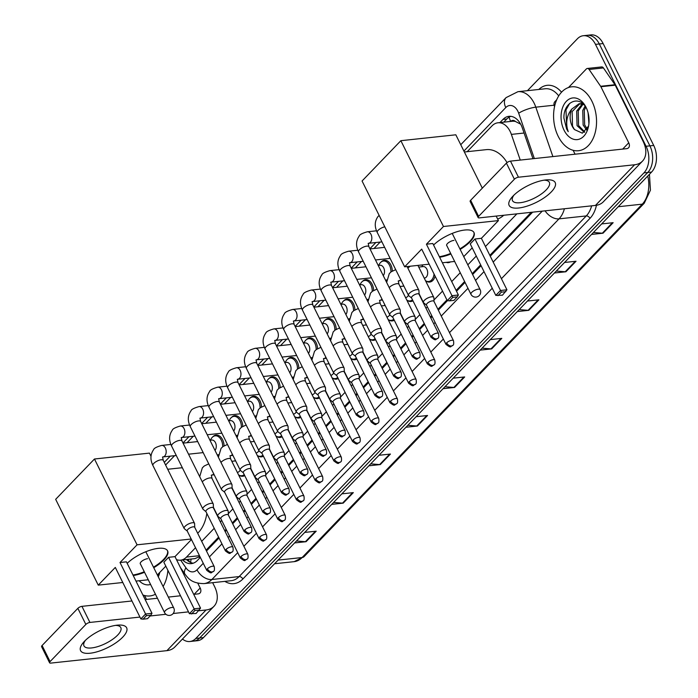 <?xml version="1.0" encoding="UTF-8"?>
<svg xmlns="http://www.w3.org/2000/svg" width="698" height="698" viewBox="0 0 698 698"><rect width="100%" height="100%" fill="white"/><g stroke="black" fill="none" stroke-linecap="round" stroke-linejoin="round"><path stroke-width="1.05" d="M450.446 261.907A10.287 6.832 83.9 0 1 448.395 262.64A10.287 6.832 83.9 0 1 446.231 262.361M435.09 276.094A10.287 6.832 83.9 0 1 429.698 282.062A10.287 6.832 83.9 0 1 426.155 281.05M412.972 300.803A10.287 6.832 83.9 0 1 411.009 301.484A10.287 6.832 83.9 0 1 407.458 300.472M394.274 320.225A10.287 6.832 83.9 0 1 392.311 320.906A10.287 6.832 83.9 0 1 388.769 319.893M375.585 339.647A10.287 6.832 83.9 0 1 373.622 340.327A10.287 6.832 83.9 0 1 370.071 339.315M356.887 359.069A10.287 6.832 83.9 0 1 354.924 359.749A10.287 6.832 83.9 0 1 351.382 358.737M338.198 378.491A10.287 6.832 83.9 0 1 336.227 379.171A10.287 6.832 83.9 0 1 332.684 378.159M319.501 397.912A10.287 6.832 83.9 0 1 317.538 398.593A10.287 6.832 83.9 0 1 313.987 397.581M300.803 417.334A10.287 6.832 83.9 0 1 298.84 418.015A10.287 6.832 83.9 0 1 295.298 417.003M282.114 436.756A10.287 6.832 83.9 0 1 280.151 437.437A10.287 6.832 83.9 0 1 276.6 436.425M263.416 456.178A10.287 6.832 83.9 0 1 261.453 456.858A10.287 6.832 83.9 0 1 257.911 455.846M244.728 475.6A10.287 6.832 83.9 0 1 242.756 476.272A10.287 6.832 83.9 0 1 239.213 475.268M381.091 262.02A10.287 6.832 83.9 0 1 384.345 260.275A10.287 6.832 83.9 0 1 390.836 264.9A10.287 6.832 83.9 0 1 392.311 271.016M386.64 280.718A10.287 6.832 83.9 0 1 386.535 280.727A10.287 6.832 83.9 0 1 385.802 280.753M362.402 281.442A10.287 6.832 83.9 0 1 365.647 279.697A10.287 6.832 83.9 0 1 372.147 284.322A10.287 6.832 83.9 0 1 373.622 290.438M367.942 300.14A10.287 6.832 83.9 0 1 367.846 300.149A10.287 6.832 83.9 0 1 367.104 300.175M343.704 300.855A10.287 6.832 83.9 0 1 346.958 299.119A10.287 6.832 83.9 0 1 353.45 303.743A10.287 6.832 83.9 0 1 354.924 309.86M349.253 319.562A10.287 6.832 83.9 0 1 349.148 319.571A10.287 6.832 83.9 0 1 348.415 319.597M325.015 320.277A10.287 6.832 83.9 0 1 328.261 318.541A10.287 6.832 83.9 0 1 334.761 323.157A10.287 6.832 83.9 0 1 336.227 329.281M330.555 338.984A10.287 6.832 83.9 0 1 330.451 338.992A10.287 6.832 83.9 0 1 329.718 339.019M306.317 339.699A10.287 6.832 83.9 0 1 309.572 337.963A10.287 6.832 83.9 0 1 316.063 342.578A10.287 6.832 83.9 0 1 317.538 348.703M311.858 358.406A10.287 6.832 83.9 0 1 311.762 358.414A10.287 6.832 83.9 0 1 311.029 358.432M287.62 359.121A10.287 6.832 83.9 0 1 290.874 357.385A10.287 6.832 83.9 0 1 297.365 362A10.287 6.832 83.9 0 1 298.84 368.125M293.169 377.827A10.287 6.832 83.9 0 1 293.064 377.836A10.287 6.832 83.9 0 1 292.331 377.854M268.931 378.543A10.287 6.832 83.9 0 1 272.176 376.807A10.287 6.832 83.9 0 1 278.676 381.422A10.287 6.832 83.9 0 1 280.151 387.547M274.471 397.249A10.287 6.832 83.9 0 1 274.375 397.258A10.287 6.832 83.9 0 1 273.642 397.275M250.233 397.965A10.287 6.832 83.9 0 1 253.487 396.228A10.287 6.832 83.9 0 1 259.979 400.844A10.287 6.832 83.9 0 1 261.453 406.969M255.782 416.671A10.287 6.832 83.9 0 1 255.677 416.68A10.287 6.832 83.9 0 1 254.945 416.697M231.544 417.387A10.287 6.832 83.9 0 1 234.79 415.65A10.287 6.832 83.9 0 1 241.29 420.266A10.287 6.832 83.9 0 1 242.756 426.391M237.084 436.093A10.287 6.832 83.9 0 1 236.988 436.102A10.287 6.832 83.9 0 1 236.247 436.119M212.846 436.808A10.287 6.832 83.9 0 1 216.101 435.072A10.287 6.832 83.9 0 1 222.592 439.688A10.287 6.832 83.9 0 1 224.067 445.813M218.387 455.515A10.287 6.832 83.9 0 1 218.291 455.524A10.287 6.832 83.9 0 1 217.558 455.541M520.254 160.078L511.372 134.391A19.282 12.8 -96.1 0 0 510.142 131.442A19.282 12.8 -96.1 0 0 497.962 122.787A19.282 12.8 -96.1 0 0 492.029 125.867L467.18 151.693M520.656 124.165L515.447 121.487A6.43 4.267 -96.1 0 0 510.744 121.417M497.962 122.787L512.297 121.251A19.282 12.8 83.9 0 1 515.447 121.487M206.058 550.164L218.596 537.137M224.756 530.742L226.126 529.32M232.277 522.924L237.294 517.715M243.445 511.32L244.815 509.898M250.975 503.502L255.992 498.293M262.143 491.898L263.512 490.476M269.664 484.08L274.68 478.872M280.84 472.476L282.201 471.054M288.361 464.659L293.378 459.45M299.529 453.054L300.899 451.632M307.05 445.237L312.067 440.028M318.227 433.633L319.597 432.21M325.748 425.815L330.765 420.606M336.916 414.211L338.286 412.788M344.446 406.393L349.462 401.184M355.614 394.789L356.983 393.367M363.135 386.971L368.151 381.762M374.311 375.367L375.672 373.945M381.832 367.549L386.849 362.341M393 355.945L394.37 354.523M400.521 348.127L405.538 342.919M411.698 336.523L413.068 335.101M419.219 328.706L424.236 323.497M430.387 317.101L431.757 315.679M437.916 309.293L446.921 299.931M456.091 290.403L464.624 281.538M472.197 273.668L480.66 264.874M489.839 255.346L531.257 212.314M176.472 559.621A19.282 12.8 -96.1 0 0 180.581 560.162L194.978 558.618L199.864 556.481M180.581 560.162A19.282 12.8 -96.1 0 0 186.514 557.083L195.519 547.721M201.678 541.325L214.216 528.299M220.367 521.903L221.737 520.481M228.325 513.649L232.905 508.877M239.065 502.481L240.435 501.059M247.013 494.228L251.603 489.455M257.754 483.06L259.124 481.646M265.711 474.806L270.3 470.033M276.452 463.647L277.821 462.224M284.4 455.384L288.989 450.611M295.149 444.225L296.51 442.802M303.098 435.962L307.687 431.19M313.838 424.803L315.208 423.381M321.795 416.54L326.376 411.776M332.536 405.381L333.906 403.959M340.484 397.118L345.074 392.355M351.225 385.959L352.595 384.537M359.182 377.697L363.771 372.933M369.923 366.537L371.292 365.115M377.871 358.275L382.46 353.511M388.62 347.115L389.981 345.693M396.569 338.853L401.158 334.089M407.309 327.694L408.679 326.271M415.258 319.431L419.847 314.667M426.007 308.272L427.377 306.85M433.955 300.009L442.532 291.101M451.711 281.564L460.235 272.709M467.817 264.839L476.28 256.044M485.45 246.516L516.886 213.85M380.201 242.049L373.997 248.497M361.512 261.471L355.299 267.919M342.814 280.893L336.611 287.34M324.116 300.315L317.913 306.762M305.427 319.736L299.224 326.184M286.73 339.158L280.526 345.606M268.041 358.58L261.829 365.028M249.343 378.002L243.14 384.45M230.645 397.424L224.442 403.872M211.956 416.846L205.753 423.293M193.259 436.267L187.055 442.715M174.57 455.689L165.592 465.016M532.958 158.716L522.322 127.943A19.282 12.8 -96.1 0 0 521.092 124.986A19.282 12.8 -96.1 0 0 508.912 116.33A19.282 12.8 -96.1 0 0 502.979 119.419L499.943 122.578M503.764 122.167L506.8 119.009A19.282 12.8 83.9 0 1 510.84 116.348M527.452 90.67L577.377 38.8A19.282 12.8 83.9 0 1 583.31 35.72A19.282 12.8 83.9 0 1 595.49 44.375L646.069 146.275A19.282 12.8 83.9 0 1 643.931 172.886L195.815 638.434A19.282 12.8 83.9 0 1 189.882 641.514A19.282 12.8 83.9 0 1 182.466 639.045M583.31 35.72L590.953 34.9A19.282 12.8 83.9 0 1 603.133 43.555L653.721 145.454L649.89 145.865A19.282 12.8 83.9 0 1 647.761 172.476L199.637 638.024A19.282 12.8 83.9 0 1 193.712 641.104A19.282 12.8 83.9 0 0 199.637 638.024L647.761 172.476A19.282 12.8 83.9 0 0 649.89 145.865L599.312 43.965L649.89 145.865L646.069 146.275M587.131 35.31A19.282 12.8 83.9 0 1 599.312 43.965A19.282 12.8 83.9 0 0 587.131 35.31M182.649 559.944A19.282 12.8 -96.1 0 0 191.383 563.618A19.282 12.8 -96.1 0 0 197.307 560.538L200.326 557.405M206.486 551.01L219.024 537.984M225.175 531.588L226.545 530.166M232.696 523.77L237.713 518.562M243.872 512.166L245.242 510.744M251.393 504.349L256.41 499.14M262.561 492.744L263.931 491.322M270.091 484.927L275.099 479.718M281.259 473.323L282.629 471.9M288.78 465.505L293.797 460.296M299.948 453.901L301.318 452.479M307.478 446.083L312.495 440.874M318.646 434.479L320.016 433.057M326.167 426.661L331.184 421.452M337.343 415.057L338.704 413.635M344.864 407.239L349.881 402.031M356.032 395.635L357.402 394.213M363.553 387.818L368.57 382.609M374.73 376.213L376.1 374.791M382.251 368.404L387.268 363.187M393.419 356.791L394.789 355.369M400.949 348.983L405.966 343.765M412.117 337.37L413.486 335.956M419.638 329.561L424.654 324.343M430.814 317.956L432.175 316.534M438.335 310.139L447.488 300.629M456.518 291.249L465.043 282.385M472.616 274.515L481.079 265.729M490.258 256.192L532.635 212.166M193.267 563.199A19.282 12.8 83.9 0 1 186.471 559.534M653.721 145.454A19.282 12.8 83.9 0 1 651.583 172.066L203.467 637.614A19.282 12.8 83.9 0 1 197.534 640.694L189.882 641.514M370.725 463.847L379.625 464.58A5.139 3.359 43.9 0 0 380.323 464.571L368.841 465.81M378.962 455.288L390.444 454.058L380.323 464.571M333.609 502.412L342.509 503.145A5.139 3.359 43.9 0 0 343.207 503.136L331.716 504.366M341.846 493.852L353.328 492.622L343.207 503.136M296.484 540.967L305.392 541.709A5.139 3.359 43.9 0 0 306.082 541.7L294.6 542.931M304.721 532.417L316.211 531.187L306.082 541.7M482.082 348.162L490.982 348.895A5.139 3.359 43.9 0 0 491.68 348.887L480.189 350.117M490.319 339.603L501.801 338.373L491.68 348.887M519.199 309.598L528.098 310.331A5.139 3.359 43.9 0 0 528.796 310.322L517.314 311.561M527.435 301.039L538.917 299.808L528.796 310.322M556.315 271.033L565.214 271.766A5.139 3.359 43.9 0 0 565.912 271.766L554.43 272.997M564.551 262.474L576.033 261.244L565.912 271.766M593.431 232.469L602.33 233.211A5.139 3.359 43.9 0 0 603.028 233.202L591.546 234.432M601.667 223.918L613.149 222.688L603.028 233.202M407.841 425.283L416.741 426.016A5.139 3.359 43.9 0 0 417.439 426.016L405.957 427.246M416.078 416.723L427.56 415.493L417.439 426.016M444.958 386.718L453.857 387.46A5.139 3.359 43.9 0 0 454.555 387.451L443.073 388.681M453.194 378.168L464.685 376.937L454.555 387.451M558.191 136.302A32.134 21.341 83.9 0 1 571.636 86.822A32.134 21.341 83.9 0 1 591.93 101.245A32.134 21.341 83.9 0 1 578.485 150.733A32.134 21.341 83.9 0 1 558.191 136.302M582.978 104.29L578.197 110.938L578.581 125.5L584.767 131.983M582.184 104.019L576.679 111.095L577.063 125.666L584.296 132.315M585.753 107.143L584.27 110.284L584.654 124.855L587.262 129.043M585.046 106.14L582.751 110.45L583.135 125.012L586.625 130.037M582.725 103.636L579.087 103.732L571.845 109.019A14.527 9.641 83.9 0 0 572.212 126.19A14.527 9.641 83.9 0 0 574.471 129.575L582.35 133.178L588.527 126.12M579.846 103.688L572.124 111.584L572.517 126.155L574.471 129.575M583.798 104.656L579.087 103.732M588.065 112.727L588.92 123.651M586.067 107.344A20.957 13.916 83.9 0 1 586.32 107.876A20.957 13.916 83.9 0 1 588.37 127.045A20.957 13.916 83.9 0 1 577.499 139.583A20.957 13.916 83.9 0 1 564.063 130.203A20.957 13.916 83.9 0 1 566.383 101.289A20.957 13.916 83.9 0 1 586.067 107.344M586.957 109.254C580.16 94.247 563.399 101.341 563.914 118.11L566.61 128.947L568.224 131.678L567.3 128.607C565.781 121.12 567.291 114.585 571.845 109.019M569.699 103.348L565.973 109.97L566.785 128.929L568.224 131.678M513.039 196.033A25.713 9.353 -26.4 0 1 546.316 179.892A25.713 9.353 -26.4 0 1 551.28 191.933A25.713 9.353 -26.4 0 1 519.155 207.952A25.713 9.353 -26.4 0 1 512.384 196.74A25.713 9.353 -26.4 0 1 513.039 196.033M513.955 195.126A20.565 7.477 153.6 0 0 512.506 200.649A20.565 7.477 153.6 0 0 526.877 201.216A20.565 7.477 153.6 0 0 546.22 189.865A20.565 7.477 153.6 0 0 549.352 182.361A20.565 7.477 153.6 0 0 544.074 180.171M554.535 106.611L554.221 105.695A3.211 2.138 -96.1 0 1 554.779 101.76L556.699 99.77M568.477 87.529L586.337 68.98A3.211 2.138 -96.1 0 1 587.323 68.465L601.659 66.929A3.211 2.138 83.9 0 1 603.43 67.933L614.973 84.746A3.211 2.138 83.9 0 1 615.235 85.182L643.067 141.266A25.713 16.796 -136.1 0 1 642.474 161.142A25.713 16.796 -136.1 0 1 634.604 164.763L518.466 177.213A3.211 1.169 153.6 0 0 514.391 179.22L506.408 163.131A3.211 1.169 -26.4 0 1 510.482 161.125L626.612 148.674A6.43 4.197 43.9 0 0 628.584 147.767A6.43 4.197 43.9 0 0 628.732 142.802L600.899 86.718A3.211 2.138 -96.1 0 0 600.638 86.282L589.095 69.468A3.211 2.138 -96.1 0 0 587.323 68.465M642.474 161.142L603.334 201.809A25.713 16.796 -136.1 0 1 595.464 205.43L479.325 217.881A3.211 1.169 153.6 0 1 478.13 217.558A3.211 1.169 153.6 0 1 478.619 216.38L514.391 179.22M478.13 217.558L470.147 201.469A3.211 1.169 -26.4 0 1 470.635 200.291L506.408 163.131M575.065 154.206L573.128 150.297M464.362 151.989L486.323 149.642A35.354 23.47 83.9 0 1 507.045 162.582M503.729 215.263A35.354 23.47 83.9 0 1 497.648 219.05M433.571 245.033A25.067 9.118 -26.4 0 1 457.024 231.701A25.067 9.118 -26.4 0 1 473.994 232.565A25.067 9.118 -26.4 0 1 470.173 241.717A25.067 9.118 -26.4 0 1 460.148 249.395M450.943 253.976A25.067 9.118 -26.4 0 1 439.627 257.222M421.697 249.116L447.252 300.602L451.981 295.69L426.417 244.204L443.457 226.501L400.861 140.691L362.061 181.009L404.657 266.819L421.697 249.116M447.252 300.602L449.416 300.864L452.793 297.365L451.981 295.69L458.385 295.001L432.821 243.515L426.417 244.204M404.657 266.819L429.174 264.184M442.384 262.771L454.651 261.453M463.742 256.637L472.206 247.842M443.457 226.501L498.424 220.612L481.384 238.315L474.98 239.004L470.251 243.907L495.807 295.394L500.536 290.49L506.94 289.801L502.464 295.184L495.807 295.394M482.318 188.163L455.829 134.801L400.861 140.691M498.424 220.612L496.173 216.075M452.793 297.365L457.286 296.877L458.385 295.001M449.416 300.864L453.909 300.384L457.286 296.877M481.384 238.315L506.94 289.801M474.98 239.004L501.347 292.157L497.971 295.664M505.841 291.677L501.347 292.157M453.97 240.374A5.139 1.867 153.6 0 0 448.753 242.494A5.139 1.867 153.6 0 0 446.668 245.46A5.139 1.867 153.6 0 0 446.816 245.661M473.846 232.303A25.067 9.118 -26.4 0 1 459.886 248.863M450.672 253.435A25.067 9.118 -26.4 0 1 439.365 256.69M167.695 469.265L179.927 467.957A35.354 23.47 83.9 0 1 182.431 467.887M206.826 513.414A35.354 23.47 83.9 0 1 197.674 533.263M127.184 563.347A25.067 9.118 -26.4 0 1 150.628 550.015A25.067 9.118 -26.4 0 1 167.599 550.879A25.067 9.118 -26.4 0 1 163.786 560.032A25.067 9.118 -26.4 0 1 153.752 567.71M144.547 572.29A25.067 9.118 -26.4 0 1 133.231 575.536M115.301 567.43L140.856 618.917L145.585 614.004L120.021 562.518L137.07 544.815L94.466 459.005L55.666 499.323L98.261 585.133L115.301 567.43M140.856 618.917L143.02 619.187L146.397 615.68L145.585 614.004L151.989 613.324L126.425 561.838L120.021 562.518M98.261 585.133L122.787 582.498M135.988 581.085L148.264 579.768M157.347 574.951L165.81 566.157M191.453 539.519L174.989 556.629L168.584 557.318L163.856 562.222L189.42 613.708L194.14 608.804L200.544 608.115L196.068 613.498L189.42 613.708M191.2 539.013L137.07 544.815M150.986 456.256L149.433 453.115L94.466 459.005M146.397 615.68L150.89 615.2L151.989 613.324M143.02 619.187L147.514 618.698L150.89 615.2M174.989 556.629L200.544 608.115M168.584 557.318L194.951 610.471L191.575 613.978M199.445 609.991L194.951 610.471M147.575 558.688A5.139 1.867 153.6 0 0 142.366 560.808A5.139 1.867 153.6 0 0 140.272 563.775A5.139 1.867 153.6 0 0 140.42 563.975M167.45 550.617A25.067 9.118 -26.4 0 1 153.49 567.177M144.277 571.749A25.067 9.118 -26.4 0 1 132.969 575.004M419.07 294.312L418.94 290.604A5.785 2.103 153.6 0 0 418.861 290.263A5.785 2.103 153.6 0 0 416.715 289.679A5.785 2.103 153.6 0 0 409.377 293.3A5.785 2.103 153.6 0 0 408.496 295.411A5.785 2.103 153.6 0 0 408.723 295.682L411.593 298.02M419.079 294.443A4.179 1.518 153.6 0 0 419.018 294.198A4.179 1.518 153.6 0 0 417.474 293.779A4.179 1.518 153.6 0 0 412.169 296.388A4.179 1.518 153.6 0 0 411.532 297.915L431.076 337.274C436.817 341.671 434.976 339.228 437.829 338.321A4.179 2.731 43.9 0 1 436.547 338.905A4.179 2.731 -136.1 0 1 431.713 335.755A4.179 1.518 153.6 0 0 431.076 337.274M400.382 313.734L400.251 310.025A5.785 2.103 153.6 0 0 400.163 309.685A5.785 2.103 153.6 0 0 398.026 309.101A5.785 2.103 153.6 0 0 390.679 312.721A5.785 2.103 153.6 0 0 389.807 314.833A5.785 2.103 153.6 0 0 390.025 315.103L392.895 317.442M400.382 313.864A4.179 1.518 153.6 0 0 400.32 313.62A4.179 1.518 153.6 0 0 398.776 313.201A4.179 1.518 153.6 0 0 393.471 315.81A4.179 1.518 153.6 0 0 392.843 317.337L412.378 356.695C418.119 361.093 416.278 358.65 419.132 357.742A4.179 2.731 43.9 0 1 417.858 358.327A4.179 2.731 -136.1 0 1 413.015 355.177A4.179 1.518 153.6 0 0 412.378 356.695M381.684 333.155L381.553 329.447A5.785 2.103 153.6 0 0 381.474 329.107A5.785 2.103 153.6 0 0 379.328 328.522A5.785 2.103 153.6 0 0 371.99 332.143A5.785 2.103 153.6 0 0 371.109 334.255A5.785 2.103 153.6 0 0 371.327 334.525L374.198 336.864M381.693 333.286A4.179 1.518 153.6 0 0 381.632 333.042A4.179 1.518 153.6 0 0 380.078 332.623A4.179 1.518 153.6 0 0 374.782 335.232A4.179 1.518 153.6 0 0 374.145 336.759L393.689 376.117C399.422 380.515 397.59 378.072 400.443 377.164A4.179 2.731 43.9 0 1 399.16 377.749A4.179 2.731 -136.1 0 1 394.326 374.599A4.179 1.518 153.6 0 0 393.689 376.117M378.211 265.458L380.044 265.266A5.785 3.839 83.9 0 1 383.699 267.866A5.785 3.839 83.9 0 1 383.254 275.623M378.586 265.423L379.476 263.914A9.641 6.404 83.9 0 1 383.455 261.017A9.641 6.404 83.9 0 1 389.545 265.353A9.641 6.404 83.9 0 1 390.924 271.984M362.995 352.569L362.864 348.869A5.785 2.103 153.6 0 0 362.777 348.529A5.785 2.103 153.6 0 0 360.63 347.944A5.785 2.103 153.6 0 0 353.293 351.565A5.785 2.103 153.6 0 0 352.411 353.677A5.785 2.103 153.6 0 0 352.638 353.947L355.509 356.285M362.995 352.708A4.179 1.518 153.6 0 0 362.934 352.464A4.179 1.518 153.6 0 0 361.389 352.036A4.179 1.518 153.6 0 0 356.085 354.654A4.179 1.518 153.6 0 0 355.448 356.181L374.992 395.539C380.733 399.937 378.892 397.494 381.745 396.577A4.179 2.731 43.9 0 1 380.462 397.171A4.179 2.731 -136.1 0 1 375.629 394.021A4.179 1.518 153.6 0 0 374.992 395.539M386.709 279.889A9.641 6.404 83.9 0 1 385.523 280.195L386.692 280.072M359.522 284.88L361.355 284.688A5.785 3.839 83.9 0 1 365.002 287.288A5.785 3.839 83.9 0 1 364.565 295.045M359.898 284.845L360.787 283.336A9.641 6.404 83.9 0 1 364.766 280.439A9.641 6.404 83.9 0 1 370.856 284.767A9.641 6.404 83.9 0 1 372.226 291.406M344.297 371.99L344.166 368.291A5.785 2.103 153.6 0 0 344.088 367.951A5.785 2.103 153.6 0 0 341.941 367.366A5.785 2.103 153.6 0 0 334.604 370.987A5.785 2.103 153.6 0 0 333.723 373.098A5.785 2.103 153.6 0 0 333.941 373.369L336.811 375.707M344.306 372.13A4.179 1.518 153.6 0 0 344.245 371.886A4.179 1.518 153.6 0 0 342.692 371.458A4.179 1.518 153.6 0 0 337.396 374.076A4.179 1.518 153.6 0 0 336.759 375.594L356.303 414.961C362.035 419.358 360.203 416.907 363.047 415.999A4.179 2.731 43.9 0 1 361.773 416.593A4.179 2.731 -136.1 0 1 356.931 413.443A4.179 1.518 153.6 0 0 356.303 414.961M368.012 299.311A9.641 6.404 83.9 0 1 366.834 299.616L367.994 299.486M340.825 304.302L342.657 304.11A5.785 3.839 83.9 0 1 346.313 306.701A5.785 3.839 83.9 0 1 345.868 314.466M341.2 304.267L342.09 302.749A9.641 6.404 83.9 0 1 346.068 299.861A9.641 6.404 83.9 0 1 352.158 304.188A9.641 6.404 83.9 0 1 353.537 310.828M325.6 391.412L325.477 387.713A5.785 2.103 153.6 0 0 325.39 387.373A5.785 2.103 153.6 0 0 323.244 386.788A5.785 2.103 153.6 0 0 315.906 390.409A5.785 2.103 153.6 0 0 315.025 392.52A5.785 2.103 153.6 0 0 315.252 392.791L318.122 395.129M325.608 391.552A4.179 1.518 153.6 0 0 325.547 391.308A4.179 1.518 153.6 0 0 324.003 390.88A4.179 1.518 153.6 0 0 318.698 393.498A4.179 1.518 153.6 0 0 318.061 395.016L337.605 434.383C343.346 438.772 341.505 436.329 344.358 435.421A4.179 2.731 43.9 0 1 343.076 436.014A4.179 2.731 -136.1 0 1 338.242 432.856A4.179 1.518 153.6 0 0 337.605 434.383M349.323 318.733A9.641 6.404 83.9 0 1 348.136 319.038L349.297 318.907M322.127 323.724L323.959 323.532A5.785 3.839 83.9 0 1 327.615 326.123A5.785 3.839 83.9 0 1 327.17 333.888M322.502 323.689L323.401 322.171A9.641 6.404 83.9 0 1 327.379 319.283A9.641 6.404 83.9 0 1 333.461 323.61A9.641 6.404 83.9 0 1 334.839 330.25M306.911 410.834L306.78 407.135A5.785 2.103 153.6 0 0 306.692 406.794A5.785 2.103 153.6 0 0 304.555 406.21A5.785 2.103 153.6 0 0 297.217 409.831A5.785 2.103 153.6 0 0 296.336 411.933A5.785 2.103 153.6 0 0 296.554 412.213L299.425 414.551M306.911 410.974A4.179 1.518 153.6 0 0 306.858 410.729A4.179 1.518 153.6 0 0 305.305 410.302A4.179 1.518 153.6 0 0 300.009 412.919A4.179 1.518 153.6 0 0 299.372 414.438L318.907 453.805C324.649 458.193 322.808 455.75 325.661 454.843A4.179 2.731 43.9 0 1 324.387 455.436A4.179 2.731 -136.1 0 1 319.544 452.278A4.179 1.518 153.6 0 0 318.907 453.805M330.625 338.155A9.641 6.404 83.9 0 1 329.447 338.46L330.608 338.329M303.438 343.146L305.27 342.954A5.785 3.839 83.9 0 1 308.926 345.545A5.785 3.839 83.9 0 1 308.481 353.31M303.813 343.111L304.703 341.592A9.641 6.404 83.9 0 1 308.682 338.704A9.641 6.404 83.9 0 1 314.772 343.032A9.641 6.404 83.9 0 1 316.15 349.672M288.213 430.256L288.082 426.557A5.785 2.103 153.6 0 0 288.004 426.216A5.785 2.103 153.6 0 0 285.857 425.632A5.785 2.103 153.6 0 0 278.519 429.244A5.785 2.103 153.6 0 0 277.638 431.355A5.785 2.103 153.6 0 0 277.856 431.634L280.727 433.973M288.222 430.396A4.179 1.518 153.6 0 0 288.161 430.151A4.179 1.518 153.6 0 0 286.608 429.724A4.179 1.518 153.6 0 0 281.311 432.341A4.179 1.518 153.6 0 0 280.675 433.859L300.219 473.227C305.951 477.615 304.119 475.172 306.972 474.265A4.179 2.731 43.9 0 1 305.689 474.858A4.179 2.731 -136.1 0 1 300.855 471.7A4.179 1.518 153.6 0 0 300.219 473.227M311.927 357.577A9.641 6.404 83.9 0 1 310.75 357.882L311.91 357.751M284.74 362.567L286.573 362.375A5.785 3.839 83.9 0 1 290.228 364.967A5.785 3.839 83.9 0 1 289.783 372.732M285.116 362.532L286.006 361.014A9.641 6.404 83.9 0 1 289.984 358.126A9.641 6.404 83.9 0 1 296.074 362.454A9.641 6.404 83.9 0 1 297.453 369.094M269.524 449.678L269.393 445.978A5.785 2.103 153.6 0 0 269.306 445.638A5.785 2.103 153.6 0 0 267.159 445.054A5.785 2.103 153.6 0 0 259.822 448.666A5.785 2.103 153.6 0 0 258.941 450.777A5.785 2.103 153.6 0 0 259.167 451.056L262.038 453.395M269.524 449.817A4.179 1.518 153.6 0 0 269.463 449.564A4.179 1.518 153.6 0 0 267.919 449.146A4.179 1.518 153.6 0 0 262.614 451.763A4.179 1.518 153.6 0 0 261.977 453.281L281.521 492.648C287.262 497.037 285.421 494.594 288.274 493.687A4.179 2.731 43.9 0 1 286.991 494.28A4.179 2.731 -136.1 0 1 282.158 491.122A4.179 1.518 153.6 0 0 281.521 492.648M293.239 376.999A9.641 6.404 83.9 0 1 292.052 377.304L293.221 377.173M266.051 381.989L267.884 381.797A5.785 3.839 83.9 0 1 271.531 384.389A5.785 3.839 83.9 0 1 271.094 392.154M266.427 381.954L267.317 380.436A9.641 6.404 83.9 0 1 271.295 377.548A9.641 6.404 83.9 0 1 277.385 381.876A9.641 6.404 83.9 0 1 278.755 388.516M250.826 469.1L250.695 465.4A5.785 2.103 153.6 0 0 250.617 465.06A5.785 2.103 153.6 0 0 248.471 464.475A5.785 2.103 153.6 0 0 241.133 468.088A5.785 2.103 153.6 0 0 240.252 470.199A5.785 2.103 153.6 0 0 240.47 470.478L243.34 472.816M250.835 469.239A4.179 1.518 153.6 0 0 250.774 468.986A4.179 1.518 153.6 0 0 249.221 468.567A4.179 1.518 153.6 0 0 243.925 471.176A4.179 1.518 153.6 0 0 243.288 472.703L262.832 512.07C268.564 516.459 266.732 514.016 269.576 513.109A4.179 2.731 43.9 0 1 268.302 513.702A4.179 2.731 -136.1 0 1 263.46 510.543A4.179 1.518 153.6 0 0 262.832 512.07M274.541 396.42A9.641 6.404 83.9 0 1 273.363 396.726L274.523 396.595M247.354 401.411L249.186 401.219A5.785 3.839 83.9 0 1 252.842 403.81A5.785 3.839 83.9 0 1 252.397 411.576M247.729 401.367L248.619 399.858A9.641 6.404 83.9 0 1 252.597 396.97A9.641 6.404 83.9 0 1 258.688 401.298A9.641 6.404 83.9 0 1 260.066 407.937M232.129 488.521L232.006 484.822A5.785 2.103 153.6 0 0 231.919 484.482A5.785 2.103 153.6 0 0 229.773 483.897A5.785 2.103 153.6 0 0 222.435 487.509A5.785 2.103 153.6 0 0 221.554 489.621A5.785 2.103 153.6 0 0 221.781 489.891L224.651 492.238M232.137 488.661A4.179 1.518 153.6 0 0 232.076 488.408A4.179 1.518 153.6 0 0 230.532 487.989A4.179 1.518 153.6 0 0 225.227 490.598A4.179 1.518 153.6 0 0 224.59 492.125L244.134 531.492C249.875 535.881 248.034 533.438 250.887 532.53A4.179 2.731 43.9 0 1 249.605 533.124A4.179 2.731 -136.1 0 1 244.771 529.965A4.179 1.518 153.6 0 0 244.134 531.492M255.852 415.842A9.641 6.404 83.9 0 1 254.665 416.139L255.826 416.017M228.665 420.833L230.488 420.641A5.785 3.839 83.9 0 1 234.144 423.232A5.785 3.839 83.9 0 1 233.708 430.989M229.04 420.789L229.93 419.28A9.641 6.404 83.9 0 1 233.909 416.392A9.641 6.404 83.9 0 1 239.99 420.72A9.641 6.404 83.9 0 1 241.368 427.359M213.44 507.943L213.309 504.244A5.785 2.103 153.6 0 0 213.222 503.904A5.785 2.103 153.6 0 0 211.084 503.319A5.785 2.103 153.6 0 0 203.746 506.931A5.785 2.103 153.6 0 0 202.865 509.043A5.785 2.103 153.6 0 0 203.083 509.313L205.954 511.66M213.44 508.083A4.179 1.518 153.6 0 0 213.387 507.83A4.179 1.518 153.6 0 0 211.834 507.411A4.179 1.518 153.6 0 0 206.538 510.02A4.179 1.518 153.6 0 0 205.901 511.547L225.437 550.914C231.178 555.303 229.337 552.86 232.19 551.952A4.179 2.731 43.9 0 1 230.916 552.546A4.179 2.731 -136.1 0 1 226.073 549.387A4.179 1.518 153.6 0 0 225.437 550.914M237.154 435.255A9.641 6.404 83.9 0 1 235.976 435.561L237.137 435.439M209.967 440.255L211.799 440.054A5.785 3.839 83.9 0 1 215.455 442.654A5.785 3.839 83.9 0 1 215.01 450.411M210.342 440.211L211.232 438.702A9.641 6.404 83.9 0 1 215.211 435.814A9.641 6.404 83.9 0 1 221.301 440.141A9.641 6.404 83.9 0 1 222.679 446.781M194.742 527.365L194.611 523.666A5.785 2.103 153.6 0 0 194.533 523.326A5.785 2.103 153.6 0 0 192.386 522.741A5.785 2.103 153.6 0 0 185.049 526.353A5.785 2.103 153.6 0 0 184.167 528.465A5.785 2.103 153.6 0 0 184.385 528.735L187.256 531.082M194.751 527.496A4.179 1.518 153.6 0 0 194.69 527.252A4.179 1.518 153.6 0 0 193.137 526.833A4.179 1.518 153.6 0 0 187.841 529.442A4.179 1.518 153.6 0 0 187.204 530.969L206.748 570.336C212.489 574.724 210.648 572.281 213.501 571.374A4.179 2.731 43.9 0 1 212.218 571.959A4.179 2.731 -136.1 0 1 207.385 568.809A4.179 1.518 153.6 0 0 206.748 570.336M218.465 454.677A9.641 6.404 83.9 0 1 217.279 454.983L218.439 454.86M434.008 301.414L433.877 297.714A5.785 2.103 153.6 0 0 433.79 297.374A5.785 2.103 153.6 0 0 431.643 296.79A5.785 2.103 153.6 0 0 425.78 299.172A5.785 2.103 153.6 0 0 423.424 302.513A5.785 2.103 153.6 0 0 423.651 302.792L426.522 305.131M434.008 301.553A4.179 1.518 153.6 0 0 433.947 301.309A4.179 1.518 153.6 0 0 432.402 300.882A4.179 1.518 153.6 0 0 427.097 303.499A4.179 1.518 153.6 0 0 426.469 305.017L446.005 344.384C451.746 348.773 449.905 346.33 452.758 345.423A4.179 2.731 43.9 0 1 451.475 346.016A4.179 2.731 -136.1 0 1 446.641 342.858A4.179 1.518 153.6 0 0 446.005 344.384M418.748 267.072L423.206 266.592A5.785 3.839 83.9 0 1 426.862 269.192A5.785 3.839 83.9 0 1 424.445 278.101L424.236 278.118M415.31 320.836L415.179 317.136A5.785 2.103 153.6 0 0 415.101 316.796A5.785 2.103 153.6 0 0 412.954 316.211A5.785 2.103 153.6 0 0 407.082 318.593A5.785 2.103 153.6 0 0 404.735 321.935A5.785 2.103 153.6 0 0 404.953 322.214L407.824 324.553M421.749 266.749L422.639 265.24A9.641 6.404 83.9 0 1 422.883 264.865M415.319 320.975A4.179 1.518 153.6 0 0 415.258 320.722A4.179 1.518 153.6 0 0 413.705 320.303A4.179 1.518 153.6 0 0 408.409 322.921A4.179 1.518 153.6 0 0 407.772 324.439L427.316 363.806C433.048 368.195 431.216 365.752 434.069 364.845A4.179 2.731 43.9 0 1 432.786 365.438A4.179 2.731 -136.1 0 1 427.944 362.279A4.179 1.518 153.6 0 0 427.316 363.806M434.043 273.991A9.641 6.404 83.9 0 1 428.677 281.521A9.641 6.404 83.9 0 1 425.51 280.683M396.621 340.258L396.49 336.558A5.785 2.103 153.6 0 0 396.403 336.218A5.785 2.103 153.6 0 0 394.257 335.633A5.785 2.103 153.6 0 0 388.393 338.015A5.785 2.103 153.6 0 0 386.038 341.357A5.785 2.103 153.6 0 0 386.264 341.636L389.135 343.974M396.621 340.397A4.179 1.518 153.6 0 0 396.56 340.144A4.179 1.518 153.6 0 0 395.016 339.725A4.179 1.518 153.6 0 0 389.711 342.343A4.179 1.518 153.6 0 0 389.074 343.861L408.618 383.228C414.359 387.617 412.518 385.174 415.371 384.266A4.179 2.731 43.9 0 1 414.089 384.86A4.179 2.731 -136.1 0 1 409.255 381.701A4.179 1.518 153.6 0 0 408.618 383.228M408.417 295.245A5.785 3.839 83.9 0 1 405.747 297.523L405.538 297.54M412.492 299.835A9.641 6.404 83.9 0 1 409.979 300.943A9.641 6.404 83.9 0 1 406.812 300.105M377.923 359.679L377.793 355.98A5.785 2.103 153.6 0 0 377.705 355.64A5.785 2.103 153.6 0 0 375.568 355.055A5.785 2.103 153.6 0 0 369.696 357.437A5.785 2.103 153.6 0 0 367.349 360.779A5.785 2.103 153.6 0 0 367.567 361.049L370.437 363.396M377.923 359.819A4.179 1.518 153.6 0 0 377.871 359.566A4.179 1.518 153.6 0 0 376.318 359.147A4.179 1.518 153.6 0 0 371.022 361.756A4.179 1.518 153.6 0 0 370.385 363.283L389.92 402.65C395.661 407.039 393.82 404.596 396.673 403.688A4.179 2.731 43.9 0 1 395.4 404.282A4.179 2.731 -136.1 0 1 390.557 401.123A4.179 1.518 153.6 0 0 389.92 402.65M389.72 314.667A5.785 3.839 83.9 0 1 387.05 316.944L386.849 316.962M393.794 319.256A9.641 6.404 83.9 0 1 391.29 320.365A9.641 6.404 83.9 0 1 388.123 319.527M359.226 379.101L359.095 375.402A5.785 2.103 153.6 0 0 359.016 375.062A5.785 2.103 153.6 0 0 356.87 374.477A5.785 2.103 153.6 0 0 351.007 376.859A5.785 2.103 153.6 0 0 348.651 380.201A5.785 2.103 153.6 0 0 348.869 380.471L351.748 382.818M359.234 379.241A4.179 1.518 153.6 0 0 359.173 378.988A4.179 1.518 153.6 0 0 357.62 378.569A4.179 1.518 153.6 0 0 352.324 381.178A4.179 1.518 153.6 0 0 351.687 382.705L371.231 422.072C376.972 426.461 375.131 424.018 377.984 423.11A4.179 2.731 43.9 0 1 376.702 423.703A4.179 2.731 -136.1 0 1 371.868 420.545A4.179 1.518 153.6 0 0 371.231 422.072M371.022 334.08A5.785 3.839 83.9 0 1 368.361 336.366L368.151 336.384M375.096 338.678A9.641 6.404 83.9 0 1 372.592 339.786A9.641 6.404 83.9 0 1 369.425 338.949M340.537 398.523L340.406 394.824A5.785 2.103 153.6 0 0 340.319 394.483A5.785 2.103 153.6 0 0 338.181 393.899A5.785 2.103 153.6 0 0 332.309 396.281A5.785 2.103 153.6 0 0 329.962 399.622A5.785 2.103 153.6 0 0 330.18 399.893L333.051 402.24M340.537 398.654A4.179 1.518 153.6 0 0 340.476 398.41A4.179 1.518 153.6 0 0 338.931 397.991A4.179 1.518 153.6 0 0 333.627 400.6A4.179 1.518 153.6 0 0 332.998 402.127L352.534 441.494C358.275 445.882 356.434 443.439 359.287 442.532A4.179 2.731 43.9 0 1 358.013 443.125A4.179 2.731 -136.1 0 1 353.171 439.967A4.179 1.518 153.6 0 0 352.534 441.494M352.333 353.502A5.785 3.839 83.9 0 1 349.663 355.788L349.462 355.806M356.408 358.1A9.641 6.404 83.9 0 1 353.903 359.208A9.641 6.404 83.9 0 1 350.728 358.371M321.839 417.945L321.708 414.246A5.785 2.103 153.6 0 0 321.63 413.905A5.785 2.103 153.6 0 0 319.483 413.321A5.785 2.103 153.6 0 0 313.62 415.703A5.785 2.103 153.6 0 0 311.264 419.044A5.785 2.103 153.6 0 0 311.483 419.315L314.353 421.662M321.848 418.076A4.179 1.518 153.6 0 0 321.787 417.832A4.179 1.518 153.6 0 0 320.234 417.413A4.179 1.518 153.6 0 0 314.938 420.022A4.179 1.518 153.6 0 0 314.301 421.548L333.845 460.916C339.577 465.304 337.745 462.861 340.598 461.954A4.179 2.731 43.9 0 1 339.315 462.538A4.179 2.731 -136.1 0 1 334.482 459.389A4.179 1.518 153.6 0 0 333.845 460.916M333.635 372.924A5.785 3.839 83.9 0 1 330.974 375.21L330.765 375.227M337.71 377.522A9.641 6.404 83.9 0 1 335.206 378.63A9.641 6.404 83.9 0 1 332.039 377.793M303.15 437.367L303.019 433.667A5.785 2.103 153.6 0 0 302.932 433.318A5.785 2.103 153.6 0 0 300.786 432.743A5.785 2.103 153.6 0 0 294.922 435.124A5.785 2.103 153.6 0 0 292.567 438.466A5.785 2.103 153.6 0 0 292.794 438.737L295.664 441.084M303.15 437.498A4.179 1.518 153.6 0 0 303.089 437.253A4.179 1.518 153.6 0 0 301.545 436.835A4.179 1.518 153.6 0 0 296.24 439.443A4.179 1.518 153.6 0 0 295.603 440.97L315.147 480.337C320.888 484.726 319.047 482.283 321.9 481.376A4.179 2.731 43.9 0 1 320.618 481.96A4.179 2.731 -136.1 0 1 315.784 478.811A4.179 1.518 153.6 0 0 315.147 480.337M314.946 392.346A5.785 3.839 83.9 0 1 312.276 394.632L312.067 394.649M319.021 396.944A9.641 6.404 83.9 0 1 316.508 398.052A9.641 6.404 83.9 0 1 313.341 397.214M284.452 456.789L284.322 453.081A5.785 2.103 153.6 0 0 284.243 452.74A5.785 2.103 153.6 0 0 282.097 452.164A5.785 2.103 153.6 0 0 276.225 454.546A5.785 2.103 153.6 0 0 273.878 457.888A5.785 2.103 153.6 0 0 274.096 458.158L276.966 460.505M284.461 456.92A4.179 1.518 153.6 0 0 284.4 456.675A4.179 1.518 153.6 0 0 282.847 456.256A4.179 1.518 153.6 0 0 277.551 458.865A4.179 1.518 153.6 0 0 276.914 460.392L296.458 499.759C302.19 504.148 300.358 501.705 303.202 500.798A4.179 2.731 43.9 0 1 301.929 501.382A4.179 2.731 -136.1 0 1 297.086 498.232A4.179 1.518 153.6 0 0 296.458 499.759M296.249 411.768A5.785 3.839 83.9 0 1 293.579 414.054L293.378 414.071M300.323 416.366A9.641 6.404 83.9 0 1 297.819 417.474A9.641 6.404 83.9 0 1 294.652 416.636M265.755 476.21L265.624 472.502A5.785 2.103 153.6 0 0 265.545 472.162A5.785 2.103 153.6 0 0 263.399 471.586A5.785 2.103 153.6 0 0 257.536 473.968A5.785 2.103 153.6 0 0 255.18 477.31A5.785 2.103 153.6 0 0 255.407 477.58L258.277 479.927M265.764 476.341A4.179 1.518 153.6 0 0 265.702 476.097A4.179 1.518 153.6 0 0 264.158 475.678A4.179 1.518 153.6 0 0 258.853 478.287A4.179 1.518 153.6 0 0 258.216 479.814L277.76 519.181C283.501 523.57 281.66 521.127 284.514 520.219A4.179 2.731 43.9 0 1 283.231 520.804A4.179 2.731 -136.1 0 1 278.397 517.654A4.179 1.518 153.6 0 0 277.76 519.181M277.56 431.19A5.785 3.839 83.9 0 1 274.89 433.475L274.68 433.493M281.626 435.788A9.641 6.404 83.9 0 1 279.121 436.896A9.641 6.404 83.9 0 1 275.954 436.058M247.066 495.632L246.935 491.924A5.785 2.103 153.6 0 0 246.848 491.584A5.785 2.103 153.6 0 0 244.71 491.008A5.785 2.103 153.6 0 0 238.838 493.39A5.785 2.103 153.6 0 0 236.491 496.732A5.785 2.103 153.6 0 0 236.709 497.002L239.58 499.349M247.066 495.763A4.179 1.518 153.6 0 0 247.005 495.519A4.179 1.518 153.6 0 0 245.46 495.1A4.179 1.518 153.6 0 0 240.164 497.709A4.179 1.518 153.6 0 0 239.527 499.236L259.063 538.603C264.804 542.992 262.963 540.549 265.816 539.641A4.179 2.731 43.9 0 1 264.542 540.226A4.179 2.731 -136.1 0 1 259.7 537.076A4.179 1.518 153.6 0 0 259.063 538.603M258.862 450.611A5.785 3.839 83.9 0 1 256.192 452.889L255.992 452.915M262.937 455.209A9.641 6.404 83.9 0 1 260.433 456.318A9.641 6.404 83.9 0 1 257.265 455.48M228.368 515.054L228.237 511.346A5.785 2.103 153.6 0 0 228.159 511.006A5.785 2.103 153.6 0 0 226.012 510.421A5.785 2.103 153.6 0 0 220.149 512.812A5.785 2.103 153.6 0 0 217.793 516.154A5.785 2.103 153.6 0 0 218.012 516.424L220.882 518.771M228.377 515.185A4.179 1.518 153.6 0 0 228.316 514.941A4.179 1.518 153.6 0 0 226.763 514.522A4.179 1.518 153.6 0 0 221.467 517.131A4.179 1.518 153.6 0 0 220.83 518.658L240.374 558.025C246.106 562.413 244.274 559.971 247.127 559.063A4.179 2.731 43.9 0 1 245.844 559.648A4.179 2.731 -136.1 0 1 241.011 556.498A4.179 1.518 153.6 0 0 240.374 558.025M240.164 470.033A5.785 3.839 83.9 0 1 237.503 472.31L237.294 472.337M244.239 474.631A9.641 6.404 83.9 0 1 241.735 475.739A9.641 6.404 83.9 0 1 238.568 474.902M84.493 641.253A25.713 9.353 -26.4 0 1 117.77 625.12A25.713 9.353 -26.4 0 1 122.726 637.152A25.713 9.353 -26.4 0 1 90.609 653.171A25.713 9.353 -26.4 0 1 83.839 641.959A25.713 9.353 -26.4 0 1 84.493 641.253M85.409 640.345A20.565 7.477 153.6 0 0 83.961 645.868A20.565 7.477 153.6 0 0 98.331 646.435A20.565 7.477 153.6 0 0 117.674 635.084A20.565 7.477 153.6 0 0 120.806 627.581A20.565 7.477 153.6 0 0 115.528 625.391M212.637 582.682L214.522 586.486A25.713 16.796 -136.1 0 1 213.928 606.361A25.713 16.796 -136.1 0 1 206.058 609.982L198.694 610.776M213.928 606.361L174.788 647.029A25.713 16.796 -136.1 0 1 166.918 650.649L50.78 663.1A3.211 1.169 153.6 0 1 49.584 662.777A3.211 1.169 153.6 0 1 50.073 661.599L85.845 624.44L77.853 608.351A3.211 1.169 -26.4 0 1 81.936 606.344L131.957 600.978M188.504 611.867L173.165 613.507M165.915 614.284L150.131 615.976M139.94 617.076L89.92 622.433A3.211 1.169 153.6 0 0 85.845 624.44M49.584 662.777L41.601 646.688A3.211 1.169 -26.4 0 1 42.089 645.51L77.853 608.351M145.158 599.565L157.434 598.247M168.34 597.087L180.512 595.778M193.721 594.364L198.066 593.893A6.43 4.197 43.9 0 0 200.038 592.986A6.43 4.197 43.9 0 0 200.186 588.021L197.813 583.249M146.519 599.425L144.582 595.516M157.53 574.759L158.08 575.257M157.731 575.71L159.458 572.761M159.79 572.412A20.957 13.916 83.9 0 1 158.289 576.836M150.585 584.444A20.957 13.916 83.9 0 1 139.172 580.745M167.878 570.318A32.134 21.341 83.9 0 1 163.088 586.512M155.427 594.216A32.134 21.341 83.9 0 1 149.939 595.952A32.134 21.341 83.9 0 1 142.872 594.958M524.076 133.03L511.372 134.391M510.7 121.417A19.282 12.599 -136.1 0 1 509.112 117.151M199.68 558.077A19.282 12.599 -136.1 0 1 199.096 557.056M519.085 123.101A19.282 4.72 -19.1 0 1 519.783 122.708M190.807 562.553A19.282 9.091 -34.5 0 1 191.235 559.019M199.48 555.687L186.514 557.083M506.8 119.009L502.979 119.419M534.345 158.568L518.684 113.242A12.852 8.533 -96.1 0 0 517.864 111.27A12.852 8.533 -96.1 0 0 505.788 107.553L463.9 151.073M505.788 107.553A12.852 8.402 43.9 0 1 506.085 97.615L517.933 91.691A25.713 17.066 83.9 0 1 534.171 103.234A25.713 17.066 83.9 0 1 535.811 107.169L554.081 105.215M538.812 89.457A28.923 19.204 83.9 0 1 561.532 92.188M558.714 95.905A25.713 17.066 -96.1 0 0 545.173 88.777L517.933 91.691M596.45 205.291A28.923 19.204 83.9 0 1 589.985 218.361L242.843 579.008A28.923 19.204 83.9 0 1 224.861 581.373M643.931 172.886L651.583 172.066M595.49 44.375L603.133 43.555M195.815 638.434L203.467 637.614M564.403 208.763A25.713 17.066 83.9 0 1 559.019 218.858L586.259 215.935A25.713 17.066 -96.1 0 0 591.642 205.84M518.684 113.242A12.852 3.15 -19.1 0 1 535.811 107.169L552.886 156.579M237.713 552.668L211.887 579.506L239.126 576.583L586.259 215.935A3.211 2.103 -136.1 0 1 589.985 218.361M180.677 560.154L185.956 567.84A12.852 8.533 -96.1 0 0 197.002 569.804A12.852 8.402 43.9 0 0 211.887 579.506A25.713 17.066 83.9 0 1 203.973 583.615L231.213 580.692A25.713 17.066 -96.1 0 0 239.126 576.583A3.211 2.103 -136.1 0 1 242.843 579.008M545.094 210.831A12.852 8.402 43.9 0 0 559.019 218.858L501.426 278.694M492.256 288.222L449.503 332.641M443.352 339.027L430.806 352.062M424.654 358.449L412.117 371.484M405.957 377.871L393.419 390.897M387.268 397.293L374.73 410.319M368.57 416.715L356.032 429.741M349.881 436.137L337.335 449.163M331.184 455.558L318.646 468.585M312.486 474.98L299.948 488.007M293.797 494.402L281.259 507.429M275.099 513.824L262.561 526.85M256.41 533.246L243.872 546.272M375.882 242.511L369.905 248.724M357.193 261.933L351.207 268.145M338.495 281.355L332.518 287.567M319.797 300.777L313.821 306.989M301.108 320.199L295.132 326.411M282.411 339.621L276.434 345.833M263.722 359.042L257.736 365.255M245.024 378.464L239.048 384.677M226.335 397.886L220.35 404.098M207.638 417.308L201.661 423.52M188.94 436.73L182.963 442.942M170.251 456.152L164.274 462.364M197.002 569.804L203.258 563.303M209.409 556.908L221.947 543.882M228.106 537.486L229.476 536.064M235.627 529.669L240.644 524.46M246.795 518.064L248.165 516.642M254.325 510.247L259.333 505.038M265.493 498.642L266.863 497.22M273.014 490.825L278.031 485.616M284.182 479.221L285.552 477.798M291.712 471.403L296.729 466.194M302.88 459.799L304.249 458.377M310.401 451.981L315.417 446.772M321.577 440.377L322.947 438.955M329.098 432.568L334.115 427.351M340.266 420.955L341.636 419.533M347.796 413.146L352.804 407.929M358.964 401.533L360.334 400.12M366.485 393.724L371.502 388.507M377.653 382.111L379.023 380.698M385.183 374.303L390.199 369.085M396.351 362.698L397.72 361.276M403.872 354.881L408.888 349.663M415.048 343.276L416.409 341.854M422.569 335.459L427.586 330.25M433.737 323.855L435.107 322.432M441.258 316.037L467.974 288.283M475.547 280.413L484.011 271.627M493.181 262.09L542.233 211.136M180.372 567.474L184.918 574.096A12.852 6.064 -34.5 0 1 185.956 567.84M618.21 206.73L642.265 204.156A6.43 4.197 43.9 0 0 644.228 203.249L304.084 556.629A6.43 4.197 -136.1 0 1 302.112 557.536L642.265 204.156A25.713 17.066 -96.1 0 0 647.753 176.036M304.084 556.629L294.207 561.646A25.713 17.066 -96.1 0 0 302.112 557.536L278.057 560.11M453.857 387.46L463.908 377.016M490.982 348.895L501.033 338.451M528.098 310.331L538.149 299.896M565.214 271.766L575.265 261.331M602.33 233.211L612.382 222.767M416.741 426.016L426.792 415.58M379.625 464.58L389.676 454.145M342.509 503.145L352.56 492.701M305.392 541.709L315.435 531.265M595.464 205.43L634.604 164.763M470.635 200.291L478.619 216.38M622.668 149.102L628.732 142.802M615.235 85.182L600.899 86.718M510.482 161.125L518.466 177.213M600.638 86.282L614.973 84.746M603.43 67.933L589.095 69.468M478.243 289.173A5.139 1.867 -26.4 0 1 480.154 289.687A5.139 5.139 0 0 1 479.247 295.542A5.139 5.139 0 0 1 470.941 294.259A5.139 1.867 -26.4 0 1 471.726 292.383A5.139 1.867 -26.4 0 1 478.243 289.173M171.848 607.487A5.139 1.867 -26.4 0 1 173.758 608.002A5.139 5.139 0 0 1 172.86 613.856A5.139 5.139 0 0 1 164.545 612.574A5.139 1.867 -26.4 0 1 165.33 610.698A5.139 1.867 -26.4 0 1 171.848 607.487M437.829 338.321C438.763 338.024 439.007 336.436 438.562 333.565A4.179 1.518 153.6 0 0 435.639 333.443A4.179 1.518 153.6 0 0 431.713 335.755M384.799 226.824A5.785 2.103 153.6 0 0 378.124 230.331A5.785 2.103 153.6 0 0 377.941 230.532A5.785 2.103 153.6 0 0 377.243 232.443L408.496 295.411M419.132 357.742C420.065 357.446 420.309 355.858 419.864 352.987A4.179 1.518 153.6 0 0 416.942 352.865A4.179 1.518 153.6 0 0 413.015 355.177M368.212 243.349L368.91 246.726A5.785 2.103 153.6 0 0 364.871 246.56A5.785 2.103 153.6 0 0 359.426 249.753A5.785 2.103 153.6 0 0 359.243 249.954A5.785 2.103 153.6 0 0 358.545 251.865C355.701 245.966 355.928 240.688 359.234 236.046C359.557 234.641 362.262 233.228 367.349 231.788A5.785 3.839 83.9 0 1 371.004 234.388A5.785 3.839 83.9 0 1 370.542 242.162A5.785 3.839 83.9 0 1 368.579 243.297L368.16 243.401M400.443 377.164C401.367 376.868 401.612 375.28 401.176 372.409A4.179 1.518 153.6 0 0 398.253 372.287A4.179 1.518 153.6 0 0 394.326 374.599M349.515 262.771L350.213 266.147A5.785 2.103 153.6 0 0 346.173 265.982A5.785 2.103 153.6 0 0 340.737 269.175A5.785 2.103 153.6 0 0 340.554 269.376A5.785 2.103 153.6 0 0 339.856 271.286C337.003 265.388 337.23 260.11 340.545 255.468C340.86 254.063 343.564 252.65 348.651 251.21A5.785 3.839 83.9 0 1 352.307 253.81A5.785 3.839 83.9 0 1 351.853 261.584A5.785 3.839 83.9 0 1 349.89 262.718L349.462 262.823M381.745 396.577C382.679 396.29 382.923 394.702 382.478 391.822A4.179 1.518 153.6 0 0 379.555 391.709A4.179 1.518 153.6 0 0 375.629 394.021M330.826 282.193L331.524 285.569A5.785 2.103 153.6 0 0 327.484 285.403A5.785 2.103 153.6 0 0 322.04 288.597A5.785 2.103 153.6 0 0 321.857 288.798A5.785 2.103 153.6 0 0 321.159 290.708C318.314 284.801 318.541 279.532 321.848 274.89C322.171 273.485 324.875 272.072 329.962 270.632A5.785 3.839 83.9 0 1 333.609 273.232A5.785 3.839 83.9 0 1 333.155 281.006A5.785 3.839 83.9 0 1 331.192 282.14L330.765 282.245M363.047 415.999C363.981 415.711 364.225 414.123 363.78 411.244A4.179 1.518 153.6 0 0 360.866 411.131A4.179 1.518 153.6 0 0 356.931 413.443M312.128 301.615L312.826 304.991A5.785 2.103 153.6 0 0 308.786 304.825A5.785 2.103 153.6 0 0 303.342 308.019A5.785 2.103 153.6 0 0 303.168 308.219A5.785 2.103 153.6 0 0 302.47 310.13C299.616 304.223 299.843 298.953 303.159 294.312C303.473 292.907 306.178 291.494 311.264 290.054A5.785 3.839 83.9 0 1 314.92 292.654A5.785 3.839 83.9 0 1 314.466 300.428A5.785 3.839 83.9 0 1 312.495 301.562L312.076 301.667M344.358 435.421C345.292 435.124 345.536 433.545 345.091 430.666A4.179 1.518 153.6 0 0 342.168 430.553A4.179 1.518 153.6 0 0 338.242 432.856M293.43 321.036L294.137 324.413A5.785 2.103 153.6 0 0 290.089 324.247A5.785 2.103 153.6 0 0 284.653 327.441A5.785 2.103 153.6 0 0 284.47 327.641A5.785 2.103 153.6 0 0 283.772 329.552C280.919 323.645 281.154 318.375 284.461 313.734C284.784 312.329 287.489 310.915 292.567 309.476A5.785 3.839 83.9 0 1 296.222 312.076A5.785 3.839 83.9 0 1 295.769 319.85A5.785 3.839 83.9 0 1 293.806 320.984L293.378 321.089M325.661 454.843C326.594 454.546 326.839 452.967 326.394 450.088A4.179 1.518 153.6 0 0 323.479 449.974A4.179 1.518 153.6 0 0 319.544 452.278M274.742 340.458L275.44 343.826A5.785 2.103 153.6 0 0 271.4 343.669A5.785 2.103 153.6 0 0 265.955 346.862A5.785 2.103 153.6 0 0 265.772 347.063A5.785 2.103 153.6 0 0 265.074 348.974C262.23 343.067 262.457 337.797 265.764 333.155C266.086 331.751 268.791 330.337 273.878 328.898A5.785 3.839 83.9 0 1 277.534 331.498A5.785 3.839 83.9 0 1 277.071 339.272A5.785 3.839 83.9 0 1 275.108 340.406L274.689 340.511M306.972 474.265C307.897 473.968 308.141 472.389 307.705 469.51A4.179 1.518 153.6 0 0 304.782 469.396A4.179 1.518 153.6 0 0 300.855 471.7M256.044 359.88L256.751 363.248A5.785 2.103 153.6 0 0 252.702 363.091A5.785 2.103 153.6 0 0 247.267 366.284A5.785 2.103 153.6 0 0 247.083 366.485A5.785 2.103 153.6 0 0 246.385 368.396C243.532 362.489 243.768 357.219 247.075 352.577C247.397 351.173 250.093 349.759 255.18 348.319A5.785 3.839 83.9 0 1 258.836 350.92A5.785 3.839 83.9 0 1 258.382 358.693A5.785 3.839 83.9 0 1 256.419 359.828L255.992 359.924M288.274 493.687C289.208 493.39 289.452 491.811 289.007 488.932A4.179 1.518 153.6 0 0 286.084 488.818A4.179 1.518 153.6 0 0 282.158 491.122M237.355 379.302L238.053 382.67A5.785 2.103 153.6 0 0 234.013 382.513A5.785 2.103 153.6 0 0 228.569 385.706A5.785 2.103 153.6 0 0 228.386 385.907A5.785 2.103 153.6 0 0 227.688 387.818C224.843 381.911 225.07 376.641 228.377 371.999C228.7 370.594 231.404 369.172 236.491 367.741A5.785 3.839 83.9 0 1 240.138 370.341A5.785 3.839 83.9 0 1 239.684 378.115A5.785 3.839 83.9 0 1 237.721 379.25L237.303 379.346M269.576 513.109C270.51 512.812 270.754 511.233 270.309 508.353A4.179 1.518 153.6 0 0 267.395 508.24A4.179 1.518 153.6 0 0 263.46 510.543M218.657 398.724L219.355 402.092A5.785 2.103 153.6 0 0 215.316 401.935A5.785 2.103 153.6 0 0 209.88 405.128A5.785 2.103 153.6 0 0 209.697 405.329A5.785 2.103 153.6 0 0 208.999 407.239C206.146 401.333 206.372 396.063 209.688 391.412C210.002 390.016 212.707 388.594 217.793 387.163A5.785 3.839 83.9 0 1 221.449 389.763A5.785 3.839 83.9 0 1 220.996 397.537A5.785 3.839 83.9 0 1 219.024 398.671L218.605 398.767M250.887 532.53C251.821 532.234 252.065 530.655 251.62 527.775A4.179 1.518 153.6 0 0 248.697 527.662A4.179 1.518 153.6 0 0 244.771 529.965M199.96 418.146L200.666 421.513A5.785 2.103 153.6 0 0 196.618 421.356A5.785 2.103 153.6 0 0 191.182 424.55A5.785 2.103 153.6 0 0 190.999 424.75A5.785 2.103 153.6 0 0 190.301 426.661C187.448 420.754 187.683 415.485 190.99 410.834C191.313 409.438 194.018 408.016 199.096 406.585A5.785 3.839 83.9 0 1 202.752 409.185A5.785 3.839 83.9 0 1 202.298 416.959A5.785 3.839 83.9 0 1 200.335 418.093L199.907 418.189M232.19 551.952C233.123 551.656 233.368 550.068 232.923 547.197A4.179 1.518 153.6 0 0 230.008 547.084A4.179 1.518 153.6 0 0 226.073 549.387M181.271 437.567L181.969 440.935A5.785 2.103 153.6 0 0 177.929 440.778A5.785 2.103 153.6 0 0 172.485 443.972A5.785 2.103 153.6 0 0 172.301 444.164A5.785 2.103 153.6 0 0 171.603 446.083C168.759 440.176 168.986 434.906 172.293 430.256C172.615 428.86 175.32 427.438 180.407 426.007A5.785 3.839 83.9 0 1 184.063 428.607A5.785 3.839 83.9 0 1 183.609 436.381A5.785 3.839 83.9 0 1 181.637 437.506L181.218 437.611M213.501 571.374C214.434 571.077 214.679 569.489 214.234 566.619A4.179 1.518 153.6 0 0 211.311 566.506A4.179 1.518 153.6 0 0 207.385 568.809M162.573 456.989L163.28 460.357A5.785 2.103 153.6 0 0 159.231 460.2A5.785 2.103 153.6 0 0 153.796 463.393A5.785 2.103 153.6 0 0 153.612 463.585A5.785 2.103 153.6 0 0 152.914 465.505C150.061 459.598 150.297 454.328 153.604 449.678C153.926 448.282 156.622 446.86 161.709 445.429A5.785 3.839 83.9 0 1 165.365 448.029A5.785 3.839 83.9 0 1 164.911 455.803A5.785 3.839 83.9 0 1 162.948 456.928L162.521 457.033M452.758 345.423C453.691 345.126 453.936 343.547 453.491 340.668A4.179 1.518 153.6 0 0 450.568 340.554A4.179 1.518 153.6 0 0 446.641 342.858M410.372 266.208A5.785 2.103 153.6 0 0 407.99 268.102A5.785 2.103 153.6 0 0 407.911 268.198M434.069 364.845C434.994 364.548 435.238 362.969 434.793 360.089A4.179 1.518 153.6 0 0 431.879 359.976A4.179 1.518 153.6 0 0 427.944 362.279M400.669 279.645A5.785 3.839 83.9 0 1 400.6 279.732A5.785 3.839 83.9 0 1 398.637 280.866L398.209 280.971M398.261 280.919L398.968 284.295A5.785 2.103 153.6 0 0 396.822 283.711A5.785 2.103 153.6 0 0 389.301 287.524A5.785 2.103 153.6 0 0 389.214 287.62M415.371 384.266C416.305 383.97 416.549 382.391 416.104 379.511A4.179 1.518 153.6 0 0 413.181 379.398A4.179 1.518 153.6 0 0 409.255 381.701M381.981 299.067A5.785 3.839 83.9 0 1 381.902 299.154A5.785 3.839 83.9 0 1 379.939 300.288L379.52 300.393M379.572 300.341L380.27 303.717A5.785 2.103 153.6 0 0 378.124 303.133A5.785 2.103 153.6 0 0 370.603 306.946A5.785 2.103 153.6 0 0 370.516 307.041M396.673 403.688C397.607 403.392 397.851 401.812 397.406 398.933A4.179 1.518 153.6 0 0 394.492 398.82A4.179 1.518 153.6 0 0 390.557 401.123M363.283 318.489A5.785 3.839 83.9 0 1 363.213 318.576A5.785 3.839 83.9 0 1 361.241 319.71L360.822 319.815M360.875 319.763L361.573 323.139A5.785 2.103 153.6 0 0 359.435 322.555A5.785 2.103 153.6 0 0 351.914 326.367A5.785 2.103 153.6 0 0 351.827 326.463M377.984 423.11C378.918 422.814 379.162 421.234 378.717 418.355A4.179 1.518 153.6 0 0 375.794 418.242A4.179 1.518 153.6 0 0 371.868 420.545M344.585 337.911A5.785 3.839 83.9 0 1 344.515 337.998A5.785 3.839 83.9 0 1 342.552 339.132L342.125 339.237M342.177 339.184L342.884 342.561A5.785 2.103 153.6 0 0 340.737 341.976A5.785 2.103 153.6 0 0 333.216 345.789A5.785 2.103 153.6 0 0 333.129 345.885M359.287 442.532C360.22 442.235 360.465 440.647 360.02 437.777A4.179 1.518 153.6 0 0 357.097 437.663A4.179 1.518 153.6 0 0 353.171 439.967M325.896 357.332A5.785 3.839 83.9 0 1 325.826 357.42A5.785 3.839 83.9 0 1 323.855 358.554L323.436 358.659M323.488 358.606L324.186 361.983A5.785 2.103 153.6 0 0 322.04 361.398A5.785 2.103 153.6 0 0 314.519 365.211A5.785 2.103 153.6 0 0 314.44 365.307M340.598 461.954C341.523 461.657 341.767 460.069 341.331 457.199A4.179 1.518 153.6 0 0 338.408 457.085A4.179 1.518 153.6 0 0 334.482 459.389M307.199 376.754A5.785 3.839 83.9 0 1 307.129 376.841A5.785 3.839 83.9 0 1 305.166 377.976L304.738 378.08M304.79 378.028L305.497 381.405A5.785 2.103 153.6 0 0 303.351 380.82A5.785 2.103 153.6 0 0 295.83 384.633A5.785 2.103 153.6 0 0 295.743 384.729M321.9 481.376C322.834 481.079 323.078 479.491 322.633 476.621A4.179 1.518 153.6 0 0 319.71 476.507A4.179 1.518 153.6 0 0 315.784 478.811M288.51 396.176A5.785 3.839 83.9 0 1 288.431 396.263A5.785 3.839 83.9 0 1 286.468 397.398L286.049 397.502M286.101 397.45L286.799 400.818A5.785 2.103 153.6 0 0 284.653 400.242A5.785 2.103 153.6 0 0 277.132 404.055A5.785 2.103 153.6 0 0 277.054 404.151M303.202 500.798C304.136 500.501 304.38 498.913 303.935 496.042A4.179 1.518 153.6 0 0 301.021 495.929A4.179 1.518 153.6 0 0 297.086 498.232M269.812 415.598A5.785 3.839 83.9 0 1 269.742 415.685A5.785 3.839 83.9 0 1 267.779 416.819L267.351 416.915M267.404 416.872L268.102 420.24A5.785 2.103 153.6 0 0 265.964 419.664A5.785 2.103 153.6 0 0 258.443 423.477A5.785 2.103 153.6 0 0 258.356 423.573M284.514 520.219C285.447 519.923 285.691 518.335 285.246 515.464A4.179 1.518 153.6 0 0 282.324 515.351A4.179 1.518 153.6 0 0 278.397 517.654M251.123 435.02A5.785 3.839 83.9 0 1 251.044 435.107A5.785 3.839 83.9 0 1 249.081 436.241L248.654 436.337M248.706 436.294L249.413 439.661A5.785 2.103 153.6 0 0 247.267 439.086A5.785 2.103 153.6 0 0 239.746 442.898A5.785 2.103 153.6 0 0 239.658 442.994M265.816 539.641C266.749 539.345 266.994 537.757 266.549 534.886A4.179 1.518 153.6 0 0 263.635 534.773A4.179 1.518 153.6 0 0 259.7 537.076M232.425 454.433A5.785 3.839 83.9 0 1 232.355 454.529A5.785 3.839 83.9 0 1 230.384 455.663L229.965 455.759M230.017 455.715L230.715 459.083A5.785 2.103 153.6 0 0 228.569 458.507A5.785 2.103 153.6 0 0 221.057 462.32A5.785 2.103 153.6 0 0 220.969 462.416M247.127 559.063C248.052 558.766 248.296 557.179 247.86 554.308A4.179 1.518 153.6 0 0 244.937 554.195A4.179 1.518 153.6 0 0 241.011 556.498M213.728 473.855A5.785 3.839 83.9 0 1 213.658 473.951A5.785 3.839 83.9 0 1 211.695 475.085L211.267 475.181M211.32 475.137L212.026 478.505A5.785 2.103 153.6 0 0 209.88 477.921A5.785 2.103 153.6 0 0 202.359 481.742A5.785 2.103 153.6 0 0 202.272 481.838M166.918 650.649L206.058 609.982M42.089 645.51L50.073 661.599M194.123 594.321L200.186 588.021M81.936 606.344L89.92 622.433M187.971 559.368L189.856 562.117M184.918 574.096C188.059 577.927 191.069 583.415 203.973 583.615M506.085 97.615L460.75 144.713M649.445 174.282L650.44 190.196L644.228 203.249M294.207 561.646L274.558 563.757M452.217 233.42L480.154 289.687M446.598 245.225L470.941 294.259M145.821 551.734L173.758 608.002M140.202 563.539L164.545 612.574M377.243 232.443C374.39 226.545 374.625 221.266 377.932 216.624L379.119 215.377M407.091 266.557L418.861 290.263M438.562 333.565L419.018 294.198M376.51 230.811L367.349 231.788M358.545 251.865L389.807 314.833M381.919 241.866L368.579 243.297M368.91 246.726L400.163 309.685M419.864 352.987L400.32 313.62M384.642 247.354L370.001 248.924M357.821 250.233L348.651 251.21M339.856 271.286L371.109 334.255M390.13 258.4L375.489 259.97M363.222 261.288L349.89 262.718M350.213 266.147L381.474 329.107M401.176 372.409L381.632 333.042M365.953 266.776L351.312 268.346M339.123 269.655L329.962 270.632M383.455 261.017L386.779 260.668M321.159 290.708L352.411 353.677M371.432 277.821L356.791 279.392M344.533 280.709L331.192 282.14M331.524 285.569L362.777 348.529M382.478 391.822L362.934 352.464M347.255 286.197L332.614 287.768M320.434 289.077L311.264 290.054M364.766 280.439L368.082 280.09M302.47 310.13L333.723 373.098M352.743 297.243L338.102 298.814M325.835 300.131L312.495 301.562M312.826 304.991L344.088 367.951M363.78 411.244L344.245 371.886M328.557 305.619L313.926 307.19M301.737 308.499L292.567 309.476M346.068 299.861L349.384 299.512M283.772 329.552L315.025 392.52M334.045 316.665L319.405 318.236M307.146 319.553L293.806 320.984M294.137 324.413L325.39 387.373M345.091 430.666L325.547 391.308M309.868 325.041L295.228 326.612M283.048 327.92L273.878 328.898M327.379 319.283L330.695 318.934M265.074 348.974L296.336 411.933M315.348 336.087L300.716 337.658M288.449 338.975L275.108 340.406M275.44 343.826L306.692 406.794M326.394 450.088L306.858 410.729M291.171 344.463L276.53 346.034M264.35 347.342L255.18 348.319M308.682 338.704L311.997 338.356M246.385 368.396L277.638 431.355M296.659 355.509L282.018 357.079M269.751 358.397L256.419 359.828M256.751 363.248L288.004 426.216M307.705 469.51L288.161 430.151M272.482 363.885L257.841 365.455M245.652 366.755L236.491 367.741M289.984 358.126L293.308 357.769M227.688 387.818L258.941 450.777M277.961 374.931L263.321 376.501M251.062 377.819L237.721 379.25M238.053 382.67L269.306 445.638M289.007 488.932L269.463 449.564M253.784 383.307L239.144 384.877M226.963 386.177L217.793 387.163M271.295 377.548L274.611 377.19M208.999 407.239L240.252 470.199M259.272 394.353L244.632 395.923M232.364 397.241L219.024 398.671M219.355 402.092L250.617 465.06M270.309 508.353L250.774 468.986M235.086 402.729L220.455 404.299M208.266 405.599L199.096 406.585M252.597 396.97L255.913 396.612M190.301 426.661L221.554 489.621M240.574 413.774L225.934 415.345M213.675 416.662L200.335 418.093M200.666 421.513L231.919 484.482M251.62 527.775L232.076 488.408M216.397 422.15L201.757 423.721M189.577 425.021L180.407 426.007M233.909 416.392L237.224 416.034M171.603 446.083L202.865 509.043M221.877 433.196L207.245 434.767M194.978 436.084L181.637 437.506M181.969 440.935L213.222 503.904M232.923 547.197L213.387 507.83M197.7 441.572L183.059 443.143M170.879 444.443L161.709 445.429M215.211 435.814L218.526 435.456M152.914 465.505L184.167 528.465M203.188 452.618L188.547 454.189M176.28 455.506L162.948 456.928M163.28 460.357L194.533 523.326M214.234 566.619L194.69 527.252M417.919 265.397L433.79 297.374M419.053 293.701L423.424 302.513M453.491 340.668L433.947 301.309M386.64 282.446L389.292 273.616L391.194 271.775L395.714 269.655M398.968 284.295L415.101 316.796M401.141 280.596L398.637 280.866M400.355 313.123L404.735 321.935M428.677 281.521L431.992 281.172M434.793 360.089L415.258 320.722M367.951 301.868L370.594 293.038L372.496 291.197L377.016 289.077M403.872 286.084L400.059 286.494M380.27 303.717L396.403 336.218M403.06 286.171L403.523 285.386M382.452 300.018L379.939 300.288M381.666 332.545L386.038 341.357M409.979 300.943L412.884 300.637M416.104 379.511L396.56 340.144M349.253 321.289L351.905 312.46L353.807 310.619L358.327 308.499M385.174 305.506L381.361 305.916M361.573 323.139L377.705 355.64M384.362 305.593L384.825 304.808M363.754 319.44L361.241 319.71M362.969 351.966L367.349 360.779M391.29 320.365L394.196 320.059M397.406 398.933L377.871 359.566M330.564 340.711L333.208 331.882L335.11 330.041L339.629 327.92M366.485 324.928L362.672 325.338M342.884 342.561L359.016 375.062M365.673 325.015L366.136 324.23M345.065 338.862L342.552 339.132M344.28 371.388L348.651 380.201M372.592 339.786L375.498 339.481M378.717 418.355L359.173 378.988M311.866 360.133L314.51 351.303L316.412 349.454L320.932 347.334M347.787 344.35L343.974 344.76M324.186 361.983L340.319 394.483M346.976 344.437L347.438 343.652M326.367 358.283L323.855 358.554M325.582 390.81L329.962 399.622M353.903 359.208L356.8 358.903M360.02 437.777L340.476 398.41M293.177 379.555L295.821 370.725L297.723 368.876L302.243 366.755M329.09 363.771L325.277 364.182M305.497 381.405L321.63 413.905M328.278 363.859L328.749 363.073M307.678 377.705L305.166 377.976M306.884 410.232L311.264 419.044M335.206 378.63L338.111 378.325M341.331 457.199L321.787 417.832M274.48 398.977L277.123 390.147L279.026 388.297L283.545 386.177M310.401 383.193L306.588 383.603M286.799 400.818L302.932 433.318M309.589 383.281L310.052 382.495M288.981 397.127L286.468 397.398M288.195 429.654L292.567 438.466M316.508 398.052L319.414 397.738M322.633 476.621L303.089 437.253M255.782 418.399L258.435 409.569L260.337 407.719L264.856 405.599M291.703 402.615L287.89 403.025M268.102 420.24L284.243 452.74M290.892 402.702L291.354 401.917M270.283 416.549L267.779 416.819M269.498 449.076L273.878 457.888M297.819 417.474L300.725 417.16M303.935 496.042L284.4 456.675M237.093 437.821L239.737 428.991L241.639 427.141L246.158 425.021M273.014 422.037L269.201 422.447M249.413 439.661L265.545 472.162M272.203 422.124L272.665 421.339M251.594 435.971L249.081 436.241M250.809 468.498L255.18 477.31M279.121 436.896L282.027 436.582M285.246 515.464L265.702 476.097M218.395 457.234L221.048 448.404L222.941 446.563L227.461 444.443M254.316 441.459L250.503 441.869M230.715 459.083L246.848 491.584M253.505 441.546L253.967 440.761M232.896 455.393L230.384 455.663M232.111 487.919L236.491 496.732M260.433 456.318L263.329 456.003M266.549 534.886L247.005 495.519M199.707 476.655L202.35 467.826L204.252 465.985L208.772 463.865M235.619 460.881L231.815 461.291M212.026 478.505L228.159 511.006M234.807 460.968L235.278 460.183M214.207 474.815L211.695 475.085M213.413 507.333L217.793 516.154M241.735 475.739L244.64 475.425M247.86 554.308L228.316 514.941"/></g></svg>

